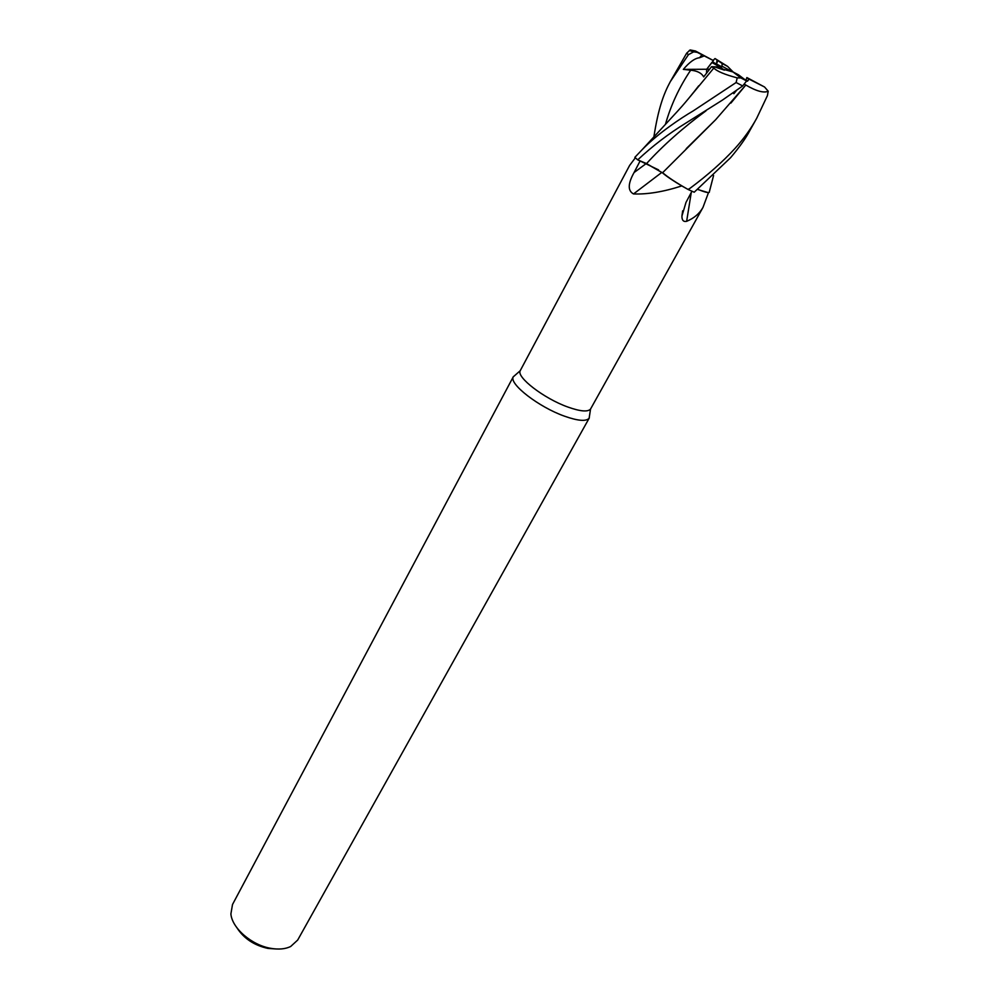 <?xml version="1.0" encoding="UTF-8"?>
<svg xmlns="http://www.w3.org/2000/svg" width="999" height="999" viewBox="0 0 999 999"><rect width="100%" height="100%" fill="white"/><g stroke="black" fill="none" stroke-linecap="round" stroke-linejoin="round"><path stroke-width="1.5" d="M646.465 163.661L662.487 172.839L646.54 163.586L637.812 159.902L658.616 169.905M686.226 148.689L715.671 119.693L745.803 85.04C756.33 91.159 763.798 93.219 768.206 91.221L767.394 95.667L756.743 118.194C751.098 128.559 743.818 138.686 734.902 148.551C722.789 161.763 707.891 174.975 690.184 188.187L688.061 189.448C676.523 182.929 668.044 177.347 662.624 172.702C668.031 177.347 676.51 182.929 688.061 189.448L681.793 185.914C663.586 191.808 647.489 194.48 633.516 193.943C627.659 190.797 627.847 183.654 634.078 172.527L640.134 160.914M635.339 157.817L629.632 165.409L520.204 370.729C516.283 377.172 543.968 398.501 567.707 406.98C580.194 411.438 587.799 412.137 590.534 409.066L702.996 207.38C699.587 213.524 694.13 218.182 686.638 221.328C683.466 222.015 681.892 220.28 681.917 216.096L685.988 202.41L691.945 191.234M515.659 374.737L513.261 376.848C508.891 383.891 538.748 407.068 564.447 416.158C577.959 420.929 586.188 421.615 589.148 418.219L589.622 415.06M513.399 376.561L232.505 904.52L230.894 913.935C232.018 928.146 251.773 945.279 270.929 948.351C278.733 949.687 285.314 949.075 290.647 946.515L297.69 940.059L589.31 417.957M724.462 70.142L714.26 66.796L719.917 66.983L724.462 70.142M653.883 136.888C658.266 108.529 663.573 94.081 670.304 81.656L688.461 54.645L693.706 51.823L697.265 52.348L704.245 55.919L699.575 57.742C694.892 58.204 689.472 62.088 683.341 69.381L706.705 69.256L706.543 73.127L706.705 69.256L711.85 62.487L719.917 66.983M237 927.896C243.906 938.523 254.183 945.354 267.832 948.388L275.612 948.95M691.271 192.47L686.638 221.328M708.453 192.695L697.677 189.473L708.453 192.695L702.996 207.38M712.399 180.02L709.265 192.12M709.365 192.208L709.215 192.345C708.041 192.982 704.245 191.983 697.826 189.36C704.233 191.983 708.029 192.982 709.215 192.345L708.341 192.57M661.875 172.365L633.516 193.943M662.349 172.74C666.47 176.299 672.951 180.694 681.793 185.914M662.487 172.839C666.72 176.448 673.301 180.881 682.217 186.126M721.902 66.846L712.387 61.863M732.604 71.891L721.965 66.184L722.177 63.549L727.584 66.371L715.022 58.554L717.856 60.564L716.483 63.936M747.527 81.194L745.516 79.733M746.603 81.181L748.226 80.37L748.613 78.909L746.865 77.56L746.116 80.032M704.245 55.919L713.461 60.602L706.705 69.256L709.54 69.243M683.341 69.381L690.659 70.205C697.29 70.829 701.623 73.064 703.683 76.911L711.525 66.708L714.26 66.796L732.991 71.953L738.486 74.813L746.603 80.931L740.883 77.934L737.212 77.885L736.113 82.53L693.106 110.964C681.218 117.919 658.066 133.217 641.982 149.85L634.84 157.355L637.724 159.865C652.597 145.941 668.568 133.741 685.626 123.239L722.327 100.162L742.707 85.939L746.603 80.931M733.216 72.078L727.584 66.371M688.274 189.56L694.205 192.22L730.544 157.73C739.535 147.09 745.991 137.987 749.912 130.419L756.743 118.194M713.461 60.602L695.429 50.986L690.147 49.95L686.675 53.172L670.304 81.656M748.613 78.909L764.56 87L746.865 77.56M712.774 62.063L712.899 61.251M713.099 60.352L715.022 58.554M711.525 66.708L713.848 68.019L690.883 95.754M713.798 68.019C716.92 71.279 724.737 74.563 737.212 77.885M662.624 172.702L715.671 119.693M744.58 84.391L745.766 84.99M733.116 92.745L733.828 93.706L736.663 90.247M745.803 85.04L730.881 103.109M706.043 110.789C682.941 127.785 663.111 145.392 646.54 163.586L637.724 159.865M717.856 60.564L722.177 63.549M732.991 71.953L740.883 77.934M733.628 92.383L733.828 93.706M764.56 87L768.194 91.209M646.216 163.561L634.078 172.527M686.675 53.172L688.461 54.645M717.082 59.99L716.508 63.911M690.659 70.205C679.233 87.225 670.829 105.257 665.459 124.301M701.935 54.72L699.575 57.742M695.429 50.986L697.265 52.348M736.113 82.53L742.707 85.939M741.083 77.56L746.153 80.17M520.204 370.729L513.261 376.848M682.679 210.801L681.917 216.096M709.215 192.345L713.586 175.499M590.534 409.066L589.148 418.219M690.521 96.204L693.056 92.944M641.982 149.85L674.325 114.723C676.76 112.013 684.527 104.183 698.713 85.814M689.273 50.499L693.706 51.823"/></g></svg>
